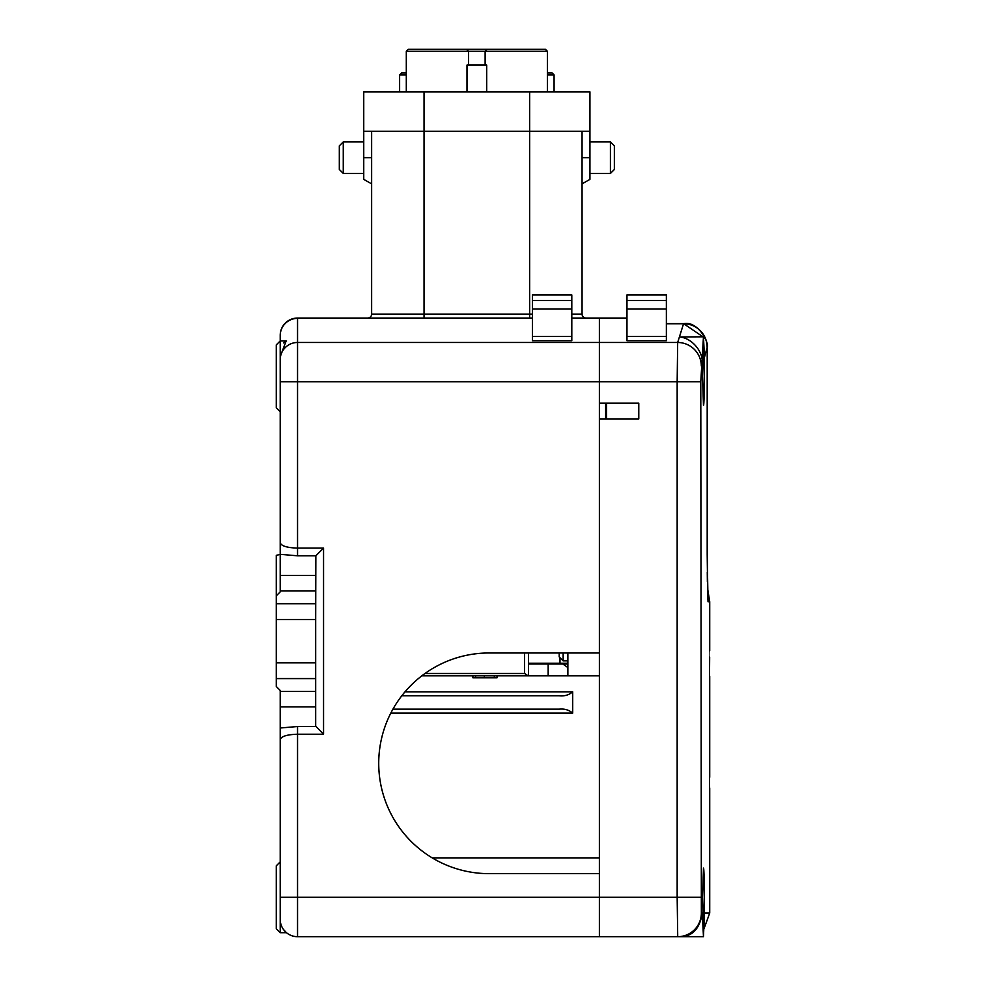 <?xml version="1.0" encoding="UTF-8"?>
<svg xmlns="http://www.w3.org/2000/svg" width="986" height="986" viewBox="0 0 986 986"><rect width="100%" height="100%" fill="white"/><g stroke="black" fill="none" stroke-linecap="round" stroke-linejoin="round"><path stroke-width="1.48" d="M709.501 795.394L709.526 803.159L709.489 795.394M709.538 791.869L709.538 798.919L709.513 791.869M709.501 702.722L709.501 676.248C709.797 642.33 709.797 642.33 709.489 676.248C709.797 642.33 709.797 642.33 709.489 676.248L709.489 704.546C709.797 676.84 709.797 676.84 709.501 704.546M709.501 748.929C709.797 776.413 709.797 776.413 709.489 748.929L709.489 777.338C709.797 811.342 709.797 811.33 709.501 777.288L709.501 750.716M709.489 777.325C709.797 811.342 709.797 811.33 709.501 777.288M709.649 725.03L709.661 739.414L709.612 725.03M709.612 739.414L709.612 713.581M709.526 719.817L709.489 738.847L709.489 719.595M709.526 733.411L709.489 732.315M709.489 738.847L709.538 739.833M709.538 713.125L709.489 714.924M704.066 876.505L703.868 871.575M702.537 897.297L703.462 868.136C704.571 866.435 704.571 928.27 703.462 926.458L702.537 897.297M702.537 376.208L703.462 347.047C704.571 345.359 704.571 407.181 703.462 405.369L702.537 376.208M709.723 650.698L709.723 601.756L708.034 601.756L707.196 554.465L707.196 347.294L704.472 357.302L703.462 336.805L700.787 381.73L701.354 913.048A23.639 23.627 90 0 1 677.727 936.7L599.389 936.7L599.389 418.914L638.792 418.914L638.792 403.151L599.389 403.151L599.389 318.047L626.973 318.047M700.787 897.297L677.16 897.297L677.727 936.7L679.81 936.7C692.258 936.762 699.752 928.886 702.303 913.048L703.462 936.7L704.509 913.048L709.723 913.048L704.177 928.27M626.973 308.988L626.973 294.925L666.376 294.925L666.376 308.988L626.973 308.988L626.973 336.472L666.376 336.472L666.376 308.988M666.376 336.472L666.376 340.737L626.973 340.737L626.973 336.472M708.034 601.756A23.639 23.639 -90 0 0 707.763 598.194M702.266 363.587C703.326 351.41 691.876 338.136 679.761 336.953L703.462 336.805M701.305 366.028A23.639 23.541 -157.9 0 0 677.678 342.475L683.557 323.741L666.376 323.741M700.787 381.73L677.16 381.73L677.678 342.475L599.389 342.475L599.389 318.367L571.806 318.367M690.434 933.939L681.24 936.651M617.519 403.151L619.097 403.151M619.097 418.914L617.519 418.914M709.723 733.288L709.723 683.705M709.538 797.304L709.513 795.48M532.403 294.95L571.806 294.925L571.806 308.988L532.403 308.988L532.403 294.95L571.806 294.95M532.403 340.737L532.403 336.472L571.806 336.472L571.806 340.737L532.403 340.737M532.403 308.988L532.403 336.472M285.41 931.733L284.375 930.636A17.341 17.341 0 0 0 297.55 936.7L599.389 936.7L599.389 873.645L489.056 873.645A110.333 110.333 0 0 1 378.723 763.312A110.333 110.333 0 0 1 489.056 652.978L599.389 652.978L599.389 342.475L297.55 342.475L297.55 548.093L323.556 548.093L315.853 555.808L297.55 555.808L280.209 554.329L280.209 591.908L276.277 595.84L276.277 619.491L315.68 619.491L315.68 726.164L323.556 734.225L297.55 734.225C286.988 734.545 281.22 736.345 280.209 739.623L280.209 932.707L276.277 928.775L276.277 865.807L280.209 861.875L280.209 728.001L297.55 726.522L315.853 726.522M437.833 318.047L297.55 318.047A17.341 17.341 0 0 0 280.209 335.376L280.209 542.694C281.207 545.973 286.988 547.772 297.55 548.093L297.55 555.808M614.364 145.842L614.364 169.481L610.42 173.425L610.42 141.898L614.364 145.842M343.264 141.898L339.32 145.842L339.32 169.481L343.264 173.425L343.264 141.898L363.748 141.898M371.636 183.889L363.748 179.341L363.748 91.858L589.936 91.858L589.936 179.341L582.06 183.889L582.06 314.103A3.944 3.944 0 0 0 585.992 318.047M371.636 314.103L424.042 314.103L424.042 318.047L367.692 318.047A3.944 3.944 0 0 0 371.636 314.103L371.636 131.261L371.636 157.661L363.748 157.661M589.936 157.661L582.06 157.661L582.06 131.261L582.06 314.103L571.806 314.103M589.936 131.261L363.748 131.261M405.012 691.839L572.681 691.839C569.021 695.019 564.51 696.338 559.136 695.771L401.82 695.771M283.389 929.354L286.199 932.46M280.209 919.359A17.341 17.341 0 0 0 297.55 936.7L297.55 897.297L280.209 897.297M276.277 619.491L276.277 686.478L280.209 690.422L280.209 728.001M315.853 555.808L315.68 619.491M276.277 662.838L315.68 662.838M572.681 691.839L572.681 713.112L390.813 713.112M392.921 709.168L559.136 709.168C564.448 708.601 568.971 709.92 572.681 713.112M281.503 737.577L283.093 736.641M276.277 595.84L276.277 555.315L280.209 554.465M280.209 554.329L280.209 359.742A17.341 17.267 180 0 1 297.55 342.475L297.55 318.047L532.403 318.047M571.806 318.047L599.389 318.047M285.447 341.218L283.463 342.906M280.209 411.778L276.277 407.847L276.277 344.878L280.209 340.934L286.162 340.934M286.162 340.946L280.209 356.636M571.806 336.472L571.806 308.988M472.886 677.801L472.886 675.841L472.898 677.801L497.043 677.801L497.043 675.841L599.389 675.841L567.874 675.841L567.874 652.978L567.874 675.841M567.874 667.559L562.833 664.009L528.459 664.009L528.459 675.841L421.823 675.841M567.874 664.009L562.907 664.059M425.015 673.475L524.527 673.475L528.139 675.841M528.459 664.009L528.459 675.841L528.459 652.978L528.459 675.841L520.583 675.841M597.023 675.841L599.389 675.841L597.023 675.841M567.874 663.886L567.776 663.233L559.986 663.233L559.986 657.711M528.459 663.233L559.986 663.233M563.142 652.978L563.142 660.866L559.198 656.923L559.198 652.978M563.142 660.866L567.874 660.866M406.306 74.911L399.613 74.911L399.613 91.858M406.306 72.939L401.585 72.939L399.613 74.911M408.278 49.3L545.406 49.3L547.378 51.272L406.306 51.272L408.278 49.3L406.306 51.272L406.306 91.858M545.406 49.3L547.378 51.272L547.378 72.939L552.111 72.939L554.083 74.911L547.378 74.911M487.084 49.3L485.124 51.272L485.124 65.064M466.994 91.858L466.994 65.064L486.69 65.064L486.69 91.858M709.723 791.869L709.723 798.919L709.723 791.869M709.723 729.985L709.723 739.414L709.723 729.985M709.723 727.656L709.723 714.924L709.723 727.656M709.723 676.248C709.723 642.49 709.723 642.49 709.723 676.248L709.723 704.546C709.723 676.951 709.723 676.951 709.723 704.546M709.723 777.288L709.723 748.929M709.723 713.581L709.723 724.439M709.723 797.304L709.723 795.48L709.723 797.304M709.723 795.394C709.723 812.982 709.723 777.806 709.723 795.394C709.723 821.215 709.723 769.585 709.723 795.394M701.354 913.048L702.303 913.048M666.376 294.95L626.973 294.95M666.376 300.447L626.973 300.447M626.973 318.367L599.389 318.367M707.196 554.489L707.196 347.294A23.639 23.553 -167.5 0 0 683.557 323.741M297.55 726.522L297.55 897.297L677.16 897.297L677.16 381.73L280.209 381.73M571.806 300.447L532.403 300.447M424.042 91.858L424.042 314.103L529.642 314.103L529.642 91.858M529.642 318.047L529.642 314.103L532.403 314.103M276.277 603.728L315.68 603.728M276.277 678.59L315.68 678.59M280.209 706.876L315.68 706.876M315.68 691.469L280.209 691.469M280.209 590.86L315.68 590.86M280.209 575.442L315.68 575.442M605.65 403.151L605.65 418.914M532.403 318.367L297.55 318.367A17.341 17.267 0 0 0 280.209 335.647M323.556 548.093L323.556 734.225M494.331 677.801L494.331 675.841M484.36 677.801L484.36 675.841M475.56 677.801L475.56 675.841M524.527 673.475L524.527 652.978M548.167 664.009L548.167 675.841M709.723 739.414L709.723 769.61M709.723 802.937L709.723 913.048M705.532 338.555L683.569 323.642L666.376 323.642M707.196 347.282L706.383 341.119M707.196 554.465L707.738 598.292M709.723 601.756L707.455 587.619M707.369 581.715L707.27 572.398M707.196 347.294C709.6 343.991 698.482 320.586 683.569 323.642M679.798 936.7L703.412 936.7M589.936 173.425L610.42 173.425M589.936 141.898L610.42 141.898M343.264 173.425L363.748 173.425M432.225 857.882L599.389 857.882M286.495 932.707L280.209 932.707M606.489 403.151L606.489 418.914M466.6 49.3L468.572 51.272L468.572 65.064M547.378 51.272L547.378 91.858M554.083 74.911L554.083 91.858"/></g></svg>
